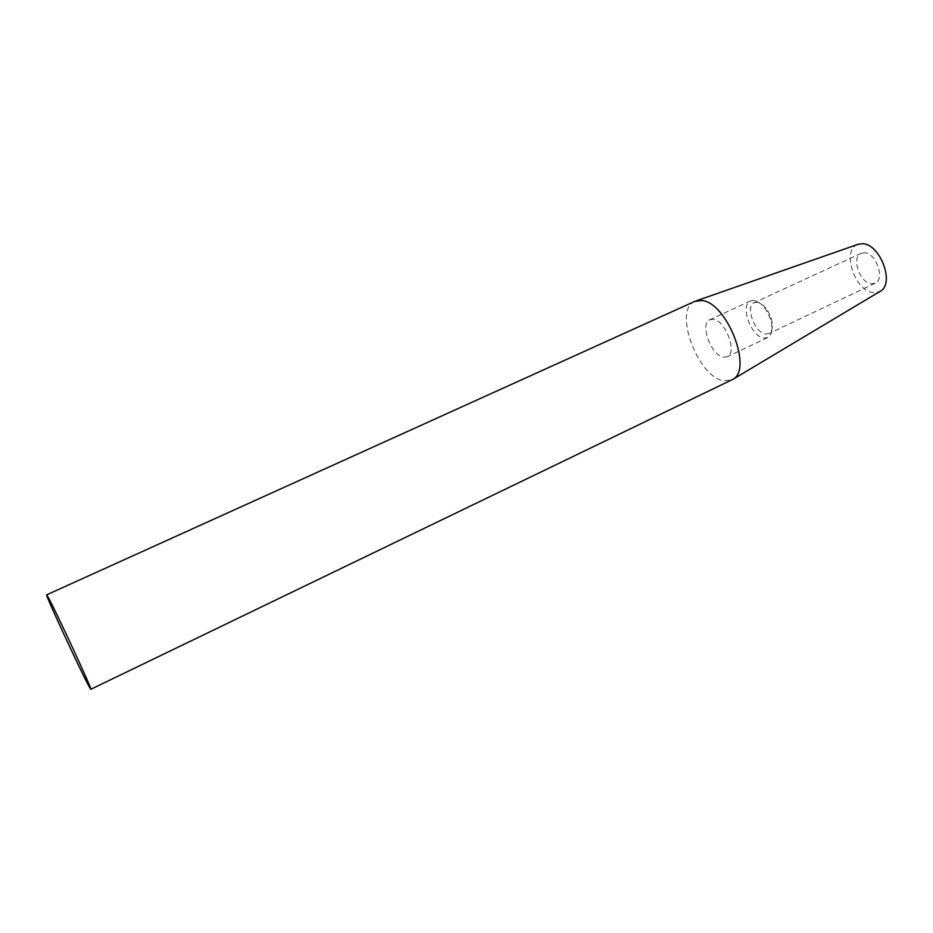 <?xml version="1.0" encoding="UTF-8"?>
<svg xmlns="http://www.w3.org/2000/svg" width="933" height="933" viewBox="0 0 933 933"><rect width="100%" height="100%" fill="white"/><g stroke="black" fill="none" stroke-linecap="round" stroke-linejoin="round"><path stroke-width="0.7" stroke-dasharray="4.67 3.5" d="M757.339 302.257L754.249 302.654C745.024 306.036 754.61 332.871 765.398 334.026L768.745 333.641C772.641 331.18 773.422 325.885 771.078 317.78L767.929 311.027C764.605 305.884 761.071 302.968 757.339 302.257M864.494 252.75L861.136 253.309C850.943 257.158 859.864 283.27 871.504 283.819L875.142 283.259C885.359 279.457 876.134 252.878 864.494 252.75M713.325 319.308L709.85 319.681C699.447 323.459 711.063 355.438 723.378 357.141L727.204 356.791C737.676 353.141 725.617 320.392 713.325 319.308M754.144 300.484L750.54 300.951C739.671 304.951 750.972 336.603 763.695 338.026L767.672 337.583C772.256 334.69 773.165 328.439 770.401 318.853L766.658 310.864C762.727 304.776 758.552 301.312 754.144 300.484M857.73 244.423C841.111 249.881 854.908 291.597 873.498 292.659L879.772 291.574M694.875 301.347C673.031 309.429 697.231 376.314 723.203 380.722L731.67 380.046M861.136 253.309L754.249 302.654M750.54 300.951L709.85 319.681M767.929 311.027L766.658 310.864M771.078 317.78L770.401 318.853M767.672 337.583L727.204 356.791M875.142 283.259L768.745 333.641"/><path stroke-width="1.4" d="M879.772 291.574L880.53 291.119C895.004 283.329 879.982 243.711 862.465 243.735L857.73 244.423M90.816 689.3L733.023 379.276C752.989 369.013 726.609 302.035 701.768 300.519L694.875 301.347L46.65 594.857C44.784 593.703 80.145 670.116 88.88 686.14L90.816 689.3C93.405 691.971 55.315 609.774 48.026 597.003L46.65 594.857M880.53 291.119L733.023 379.276M858.57 244.131L696.333 300.811"/></g></svg>

